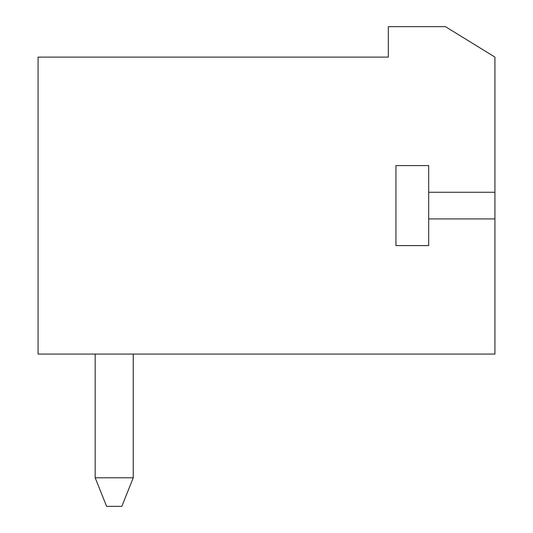 <?xml version="1.0" encoding="UTF-8"?>
<svg xmlns="http://www.w3.org/2000/svg" width="533" height="533" viewBox="0 0 533 533"><rect width="100%" height="100%" fill="white"/><g stroke="black" fill="none" stroke-linecap="round" stroke-linejoin="round"><path stroke-width="0.8" d="M445.435 26.65L494.93 57.104L494.93 354.065L38.07 354.065L38.07 57.104L388.33 57.104L388.33 26.65L445.435 26.65M428.685 192.26L428.685 245.586L395.946 245.586L395.946 165.59L428.685 165.59L428.685 192.26L494.93 192.26M428.685 218.91L494.93 218.91M95.18 468.28L95.18 354.065L95.18 477.795L133.25 477.795L133.25 354.065L133.25 468.28M133.25 477.795L121.83 506.35L106.6 506.35L95.18 477.795"/></g></svg>
